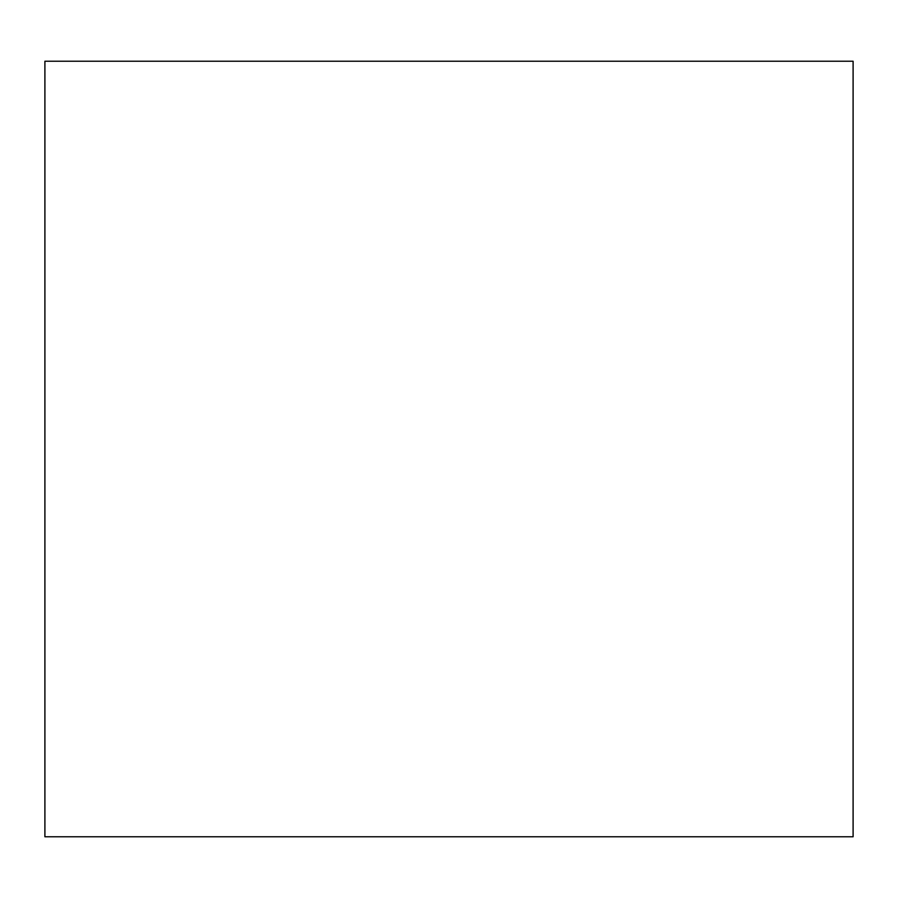 <?xml version="1.0" encoding="UTF-8"?>
<svg xmlns="http://www.w3.org/2000/svg" width="898" height="898" viewBox="0 0 898 898"><rect width="100%" height="100%" fill="white"/><g stroke="black" fill="none" stroke-linecap="round" stroke-linejoin="round"><path stroke-width="1.35" d="M853.1 61.232L853.1 836.768L853.1 61.232L44.9 61.232L44.9 836.768L44.9 61.232L853.1 61.232M44.9 836.768L853.1 836.768L44.9 836.768"/></g></svg>

